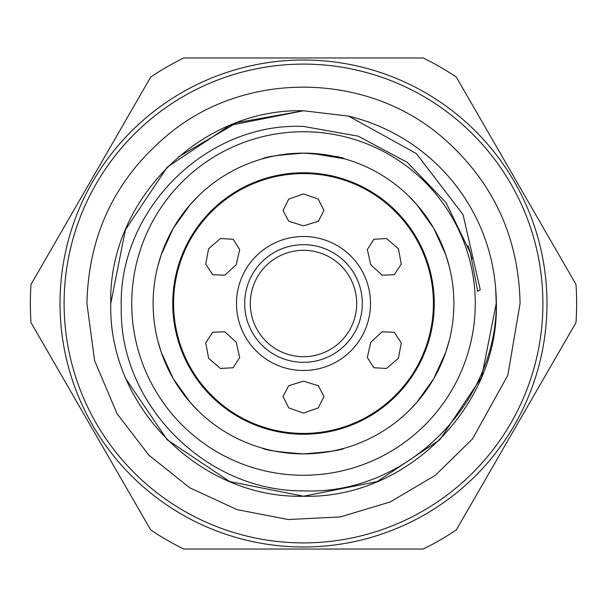<?xml version="1.0" encoding="UTF-8"?>
<svg xmlns="http://www.w3.org/2000/svg" width="607" height="607" viewBox="0 0 607 607"><rect width="100%" height="100%" fill="white"/><g stroke="black" fill="none" stroke-linecap="round" stroke-linejoin="round"><path stroke-width="0.91" d="M434.24 303.5A130.74 130.74 0 0 1 303.5 434.24A130.74 130.74 0 0 1 172.76 303.5A130.74 130.74 0 0 1 303.5 172.76A130.74 130.74 0 0 1 434.24 303.5M576.65 303.5A273.15 273.15 0 0 0 575.982 284.395L456.289 77.074A273.15 273.15 0 0 0 423.193 57.969L183.807 57.969A273.15 273.15 0 0 0 150.711 77.074L31.018 284.395A273.15 273.15 0 0 0 31.018 322.605L150.711 529.926A273.15 273.15 0 0 0 183.807 549.032L423.193 549.032A273.15 273.15 0 0 0 456.289 529.926L575.982 322.605A273.15 273.15 0 0 0 576.65 303.5M303.5 60.017A243.483 243.483 0 0 1 546.983 303.5A243.483 243.483 0 0 1 303.5 546.983A243.483 243.483 0 0 1 60.017 303.5A243.483 243.483 0 0 1 303.5 60.017M303.5 64.107A239.393 239.393 0 0 1 542.893 303.5A239.393 239.393 0 0 1 303.5 542.893A239.393 239.393 0 0 1 64.107 303.5A239.393 239.393 0 0 1 303.5 64.107M303.5 131.734A171.766 171.766 0 0 1 475.266 303.5A171.766 171.766 0 0 1 303.5 475.266A171.766 171.766 0 0 1 131.734 303.5A171.766 171.766 0 0 1 303.5 131.734M495.699 289.038C504.948 395.772 410.431 495.502 303.5 490.858C206.456 491.716 119.313 404.983 121.271 307.597C118.107 210.212 205.97 122.144 303.5 126.438L358.198 136.165L407.358 162.41L445.986 202.563L470.326 252.785L477.694 291.33L480.258 289.691L463.05 214.643L416.326 153.556L348.653 116.127A192.738 192.738 0 0 1 495.699 289.038L496.238 303.5L481.571 377.258L439.787 439.787L377.258 481.571L303.5 496.238L377.258 481.571L439.787 439.787L481.571 377.258L496.238 303.5L495.699 289.038L496.238 303.5L481.571 377.258L439.787 439.787L377.258 481.571L303.5 496.238L377.258 481.571L439.787 439.787L481.571 377.258L496.238 303.5L495.699 289.038L496.238 303.5L481.571 377.258L439.787 439.787L377.258 481.571L303.5 496.238C408.162 499.174 501.579 403.169 496.185 298.894M449.286 340.413L445.773 352.235L433.747 378.677L416.827 402.358L408.359 411.296L416.827 402.358L433.732 378.7L445.766 352.242L449.286 340.413M408.359 195.704L416.842 204.658L433.732 228.293L445.773 254.781L449.286 266.587L445.773 254.781L433.739 228.315L416.842 204.665L408.359 195.704M303.5 453.884C278.621 452.025 264.978 450.128 262.581 448.209C264.986 450.136 278.628 452.025 303.5 453.884A150.384 150.384 0 0 1 153.116 303.5A150.384 150.384 0 0 1 303.5 153.116C278.636 154.975 264.993 156.864 262.581 158.791C264.971 156.872 278.613 154.982 303.5 153.116C328.372 154.975 342.014 156.872 344.419 158.791C342.007 156.864 328.372 154.975 303.5 153.116A150.384 150.384 0 0 1 453.884 303.5A150.384 150.384 0 0 1 303.5 453.884C328.357 452.025 341.999 450.136 344.419 448.209M344.419 158.791L311.528 153.328M303.5 173.572A129.928 129.928 0 0 1 433.428 303.5A129.928 129.928 0 0 1 303.5 433.428A129.928 129.928 0 0 1 173.572 303.5A129.928 129.928 0 0 1 303.5 173.572M398.389 248.711L386.507 238.521L373.821 239.272L367.318 249.538L370.74 264.675L382.16 275.221L394.284 274.713L401.28 264.106L398.389 248.711M398.389 358.289L401.28 342.917L394.284 332.287L382.144 331.786L370.74 342.325L367.318 357.477L373.821 367.728L386.507 368.479L398.389 358.289M303.5 413.071L318.265 407.881L323.963 396.515L318.326 385.756L303.5 381.143L288.659 385.764L283.037 396.515L288.727 407.874L303.5 413.071M303.5 225.857L318.341 221.236L323.963 210.485L318.28 199.126L303.5 193.929L288.75 199.104L283.037 210.485L288.674 221.244L303.5 225.857M303.5 236.495A67.005 67.005 0 0 1 370.505 303.5A67.005 67.005 0 0 1 303.5 370.505A67.005 67.005 0 0 1 236.495 303.5A67.005 67.005 0 0 1 303.5 236.495M303.5 244.674A58.826 58.826 0 0 1 362.326 303.5A58.826 58.826 0 0 1 303.5 362.326A58.826 58.826 0 0 1 244.674 303.5A58.826 58.826 0 0 1 303.5 244.674M126.438 379.648L167.213 439.787L229.742 481.571L303.5 496.238C200.576 498.939 108.061 406.424 110.762 303.5C108.061 200.576 200.576 108.061 303.5 110.762L348.653 116.127L303.5 110.762L348.653 116.127L303.5 110.762L236.882 122.637L178.109 157.122M303.5 496.238C200.576 498.939 108.061 406.424 110.762 303.5C108.061 200.576 200.576 108.061 303.5 110.762C200.576 108.061 108.061 200.576 110.762 303.5C108.061 406.424 200.576 498.939 303.5 496.238C200.576 498.939 108.061 406.424 110.762 303.5C108.061 200.576 200.576 108.061 303.5 110.762L229.742 125.429L167.213 167.213L125.429 229.742L110.762 303.5M303.5 356.696A53.196 53.196 0 0 1 250.304 303.5A53.196 53.196 0 0 1 303.5 250.304A53.196 53.196 0 0 1 356.696 303.5A53.196 53.196 0 0 1 303.5 356.696M157.714 266.587L161.227 254.781L173.261 228.315L190.158 204.665L198.641 195.704L190.158 204.658L173.268 228.293L161.227 254.781L157.714 266.587M198.641 411.296L190.158 402.342L173.268 378.707L161.227 352.219L157.714 340.413L161.227 352.219L173.261 378.685L190.158 402.335L198.641 411.296M236.26 264.675L239.682 249.53L233.179 239.272L220.478 238.528L208.611 248.711L205.72 264.106L212.716 274.713L224.848 275.214L236.26 264.675M236.26 342.325L224.818 331.771L212.716 332.287L205.72 342.894L208.611 358.289L220.478 368.472L233.179 367.728L239.682 357.462L236.26 342.325M86.922 303.5L94.601 360.649L117.083 413.746L148.814 455.083L189.657 487.74L237.041 509.63L288.204 519.531L340.254 516.936L390.248 501.943L435.287 475.364L472.519 438.914L507.839 375.263L520.078 303.5C518.712 236.199 492.535 180.575 441.555 136.628C367.531 73.204 250.388 70.442 173.465 130.308C117.447 174.459 88.599 232.193 86.922 303.5M469.188 249.158L471.085 255.35M468.801 247.99L471.472 256.7M468.354 246.677L472.117 259.052M469.249 249.363L471.244 255.904M468.005 245.676L470.326 252.785"/></g></svg>
